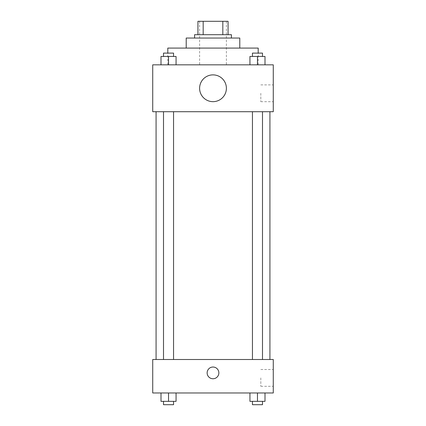 <?xml version="1.0" encoding="UTF-8"?>
<svg xmlns="http://www.w3.org/2000/svg" width="426" height="426" viewBox="0 0 426 426"><rect width="100%" height="100%" fill="white"/><g stroke="black" fill="none" stroke-linecap="round" stroke-linejoin="round"><path stroke-width="0.32" stroke-dasharray="2.13 1.6" d="M213 64.832L167.796 64.832L213 64.832M213 21.3L199.608 21.3L213 21.3M222.825 34.692L222.825 21.3L228.07 21.3L228.07 34.692L203.175 34.692L228.07 34.692M222.825 21.3L197.93 21.3M203.175 34.692L197.93 34.692L203.175 34.692L203.175 21.3M231.419 34.692L194.581 34.692M194.581 38.042L231.419 38.042L194.581 38.042M239.79 38.042L186.21 38.042M186.21 48.09L239.79 48.09L186.21 48.09M258.204 48.09L167.796 48.09M167.796 64.832L167.796 53.112M160.996 64.832L176.066 64.832L160.996 64.832L176.066 64.832L160.996 64.832L176.066 64.832L168.531 64.832L168.531 56.461L160.996 56.461L173.552 56.461L160.996 56.461L160.996 64.832L168.531 64.832L160.996 64.832L160.996 56.461L160.996 64.832L176.066 64.832L168.531 64.832L168.531 56.461L176.066 56.461L163.509 56.461L176.066 56.461L176.066 64.832L176.066 56.461M249.934 64.832L265.004 64.832L249.934 64.832L265.004 64.832L249.934 64.832L265.004 64.832L257.469 64.832L257.469 56.461L249.934 56.461L262.491 56.461L249.934 56.461L249.934 64.832L257.469 64.832L249.934 64.832L249.934 56.461L249.934 64.832L265.004 64.832L257.469 64.832L257.469 56.461L265.004 56.461L252.448 56.461L265.004 56.461L265.004 64.832L265.004 56.461M273.274 64.832L152.726 64.832L152.726 111.708L273.274 111.708L273.274 64.832M152.726 98.315L152.726 92.453L152.732 98.315M213 111.708L156.076 111.708L213 111.708M257.469 111.708L252.448 111.708L257.469 111.708M168.531 111.708L163.509 111.708L168.531 111.708M273.274 93.294L273.274 101.692L273.274 93.294M213 74.875A13.392 13.392 0 0 0 201.402 94.966A13.392 13.392 0 0 0 224.598 94.966A13.392 13.392 0 0 0 213 74.875A13.392 13.392 0 0 0 201.402 94.966A13.392 13.392 0 0 0 224.598 94.966A13.392 13.392 0 0 0 213 74.875M213 101.665A13.392 13.392 0 0 1 201.402 81.574A13.392 13.392 0 0 1 224.598 81.574A13.392 13.392 0 0 1 213 101.665M260.818 93.294L260.818 101.692L260.818 93.294M213 359.496L156.076 359.496L213 359.496M257.469 359.496L252.448 359.496L257.469 359.496M168.531 359.496L163.509 359.496L168.531 359.496M273.274 359.496L152.726 359.496L152.726 392.98L273.274 392.98L273.274 359.496M152.726 372.888L152.726 378.751L152.732 372.888M265.004 401.351L257.469 401.351L265.004 401.351L265.004 392.98L249.934 392.98L265.004 392.98L249.934 392.98L265.004 392.98L249.934 392.98L265.004 392.98L249.934 392.98L265.004 392.98L265.004 401.351L249.934 401.351L249.934 392.98L249.934 401.351L262.491 401.351L257.469 401.351L257.469 392.98L257.469 401.351L249.934 401.351L249.934 392.98M176.066 401.351L168.531 401.351L176.066 401.351L176.066 392.98L160.996 392.98L176.066 392.98L160.996 392.98L176.066 392.98L160.996 392.98L176.066 392.98L160.996 392.98L176.066 392.98L176.066 401.351L160.996 401.351L160.996 392.98L160.996 401.351L173.552 401.351L168.531 401.351L168.531 392.98L168.531 401.351L160.996 401.351L160.996 392.98M273.274 377.91L273.274 386.313L273.274 377.91M213 367.031A5.857 5.857 0 0 0 207.925 375.817A5.857 5.857 0 0 0 218.075 375.817A5.857 5.857 0 0 0 213 367.031A5.857 5.857 0 0 0 207.925 375.817A5.857 5.857 0 0 0 218.075 375.817A5.857 5.857 0 0 0 213 367.031M213 378.751A5.857 5.857 0 0 1 207.925 369.96A5.857 5.857 0 0 1 218.075 369.96A5.857 5.857 0 0 1 213 378.751M260.818 377.91L260.818 386.313L260.818 377.91M252.448 401.351L252.448 404.7L262.491 404.7L252.448 404.7L262.491 404.7L262.491 401.351L252.448 401.351L262.491 401.351M257.469 401.351L257.469 392.98M163.509 401.351L163.509 404.7L173.552 404.7L163.509 404.7L173.552 404.7L173.552 401.351L163.509 401.351L173.552 401.351M168.531 401.351L168.531 392.98M252.448 56.461L252.448 53.112L262.491 53.112L252.448 53.112L262.491 53.112L262.491 56.461M257.469 64.832L257.469 56.461M163.509 56.461L163.509 53.112L173.552 53.112L163.509 53.112L173.552 53.112L173.552 56.461M168.531 64.832L168.531 56.461M199.608 21.3L199.608 64.832M226.392 21.3L226.392 64.832M258.204 64.832L258.204 53.112M260.818 101.692L273.274 101.692M260.818 84.896L273.274 84.896M173.552 359.496L173.552 111.708M163.509 359.496L163.509 111.708M262.491 359.496L262.491 111.708M252.448 359.496L252.448 111.708M260.818 386.313L273.274 386.313M260.818 369.512L273.274 369.512"/><path stroke-width="0.64" d="M203.175 34.692L203.175 21.3L197.93 21.3L197.93 34.692L197.93 21.3M203.175 21.3L228.07 21.3L228.07 34.692M222.825 34.692L222.825 21.3M194.581 38.042L194.581 34.692L231.419 34.692L231.419 38.042M186.21 48.09L186.21 38.042L239.79 38.042L239.79 48.09M167.796 53.112L167.796 48.09L258.204 48.09L258.204 53.112M152.726 64.832L273.274 64.832L273.274 111.708L152.726 111.708L152.726 64.832M213 101.665A13.392 13.392 0 0 1 201.402 81.574A13.392 13.392 0 0 1 224.598 81.574A13.392 13.392 0 0 1 213 101.665M152.726 359.496L273.274 359.496L273.274 392.98L152.726 392.98L152.726 359.496M213 378.751A5.857 5.857 0 0 1 207.925 369.96A5.857 5.857 0 0 1 218.075 369.96A5.857 5.857 0 0 1 213 378.751M249.934 392.98L249.934 401.351L265.004 401.351L265.004 392.98L265.004 401.351M257.469 401.351L257.469 392.98M262.491 401.351L262.491 404.7L252.448 404.7L252.448 401.351M160.996 392.98L160.996 401.351L176.066 401.351L176.066 392.98L176.066 401.351M168.531 401.351L168.531 392.98M173.552 401.351L173.552 404.7L163.509 404.7L163.509 401.351M249.934 64.832L249.934 56.461L265.004 56.461L265.004 64.832L265.004 56.461M257.469 64.832L257.469 56.461M262.491 56.461L262.491 53.112L252.448 53.112L252.448 56.461M160.996 64.832L160.996 56.461L176.066 56.461L176.066 64.832L176.066 56.461M168.531 64.832L168.531 56.461M173.552 56.461L173.552 53.112L163.509 53.112L163.509 56.461M269.924 359.496L269.924 111.708M156.076 359.496L156.076 111.708M252.448 111.708L252.448 359.496M262.491 111.708L262.491 359.496M173.552 359.496L173.552 111.708M163.509 359.496L163.509 111.708"/></g></svg>
